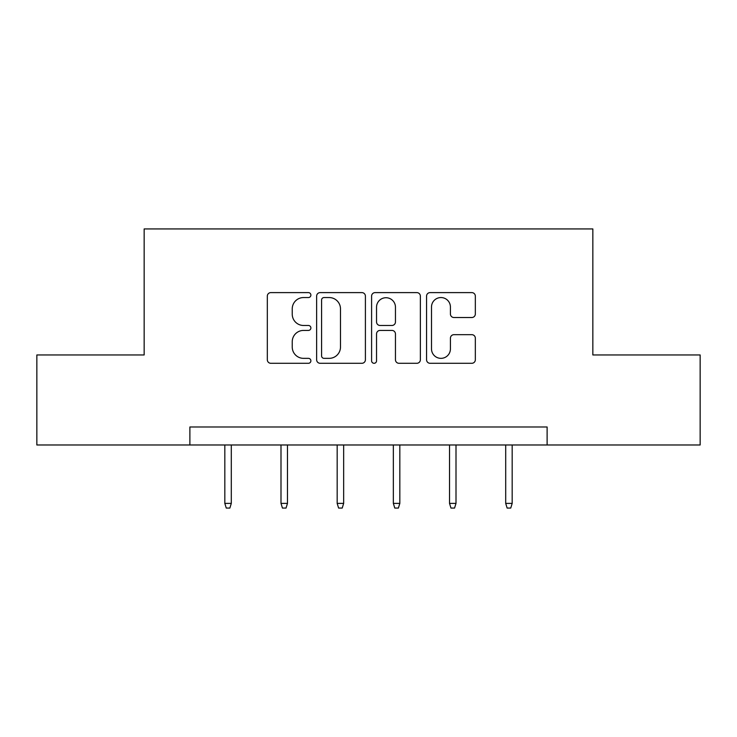 <?xml version="1.0" encoding="UTF-8"?>
<svg xmlns="http://www.w3.org/2000/svg" width="737" height="737" viewBox="0 0 737 737"><rect width="100%" height="100%" fill="white"/><g stroke="black" fill="none" stroke-linecap="round" stroke-linejoin="round"><path stroke-width="1.11" d="M310.885 295.086A2.478 2.478 0 0 0 308.416 292.607L270.857 292.607A3.538 3.538 0 0 0 267.319 296.145L267.319 359.767A3.538 3.538 0 0 0 270.857 363.295L308.416 363.295A2.478 2.478 0 0 0 310.885 360.826A2.478 2.478 0 0 0 308.416 358.348L303.552 358.348A11.313 11.313 0 0 1 292.239 347.044L292.239 341.738A11.313 11.313 0 0 1 303.552 330.425L308.416 330.425A2.478 2.478 0 0 0 310.885 327.956A2.478 2.478 0 0 0 308.416 325.478L303.552 325.478A11.313 11.313 0 0 1 292.239 314.165L292.239 308.867A11.313 11.313 0 0 1 303.552 297.555L308.416 297.555A2.478 2.478 0 0 0 310.885 295.086M471.8 317.527A3.538 3.538 0 0 0 475.337 313.99L475.337 296.145A3.538 3.538 0 0 0 471.8 292.607L430.095 292.607A3.538 3.538 0 0 0 426.557 296.145L426.557 359.767A3.538 3.538 0 0 0 430.095 363.295L471.8 363.295A3.538 3.538 0 0 0 475.337 359.767L475.337 338.2A3.538 3.538 0 0 0 471.8 334.672L453.946 334.672A3.538 3.538 0 0 0 450.418 338.2L450.418 348.896A9.452 9.452 0 0 1 440.956 358.348A9.452 9.452 0 0 1 431.504 348.896L431.504 307.007A9.452 9.452 0 0 1 440.956 297.555A9.452 9.452 0 0 1 450.418 307.007L450.418 313.99A3.538 3.538 0 0 0 453.946 317.527L471.8 317.527M189.888 444.982L36.85 444.982L36.85 354.958L144.157 354.958L144.157 228.931L592.843 228.931L592.843 354.958L700.15 354.958L700.15 444.982L547.112 444.982L547.112 426.981L189.888 426.981L189.888 444.982L547.112 444.982M365.405 296.145A3.538 3.538 0 0 0 361.876 292.607L320.162 292.607A3.538 3.538 0 0 0 316.634 296.145L316.634 359.767A3.538 3.538 0 0 0 320.162 363.295L361.876 363.295A3.538 3.538 0 0 0 365.405 359.767L365.405 296.145M375.124 292.607L416.838 292.607A3.538 3.538 0 0 1 420.366 296.145L420.366 359.767A3.538 3.538 0 0 1 416.838 363.295L398.984 363.295A3.538 3.538 0 0 1 395.456 359.767L395.456 333.962A3.538 3.538 0 0 0 391.918 330.425L380.08 330.425A3.538 3.538 0 0 0 376.543 333.962L376.543 360.826A2.478 2.478 0 0 1 374.064 363.295A2.478 2.478 0 0 1 371.595 360.826L371.595 296.145A3.538 3.538 0 0 1 375.124 292.607M324.05 297.555A2.478 2.478 0 0 0 321.581 300.033L321.581 355.879A2.478 2.478 0 0 0 324.05 358.348L329.181 358.348A11.313 11.313 0 0 0 340.485 347.044L340.485 308.867A11.313 11.313 0 0 0 329.181 297.555L324.05 297.555M395.456 307.191A9.452 9.452 0 0 0 385.995 297.73A9.452 9.452 0 0 0 376.543 307.191L376.543 321.94A3.538 3.538 0 0 0 380.08 325.478L391.918 325.478A3.538 3.538 0 0 0 395.456 321.94L395.456 307.191M231.298 503.389L229.861 508.069L226.259 508.069L224.822 503.389L231.298 503.389L231.298 444.982M224.822 503.389L224.822 444.982M287.476 503.389L286.039 508.069L282.437 508.069L281 503.389L287.476 503.389L287.476 444.982M281 503.389L281 444.982M343.654 503.389L342.217 508.069L338.615 508.069L337.168 503.389L343.654 503.389L343.654 444.982M337.168 503.389L337.168 444.982M399.832 503.389L398.385 508.069L394.783 508.069L393.346 503.389L399.832 503.389L399.832 444.982M393.346 503.389L393.346 444.982M456 503.389L454.563 508.069L450.961 508.069L449.524 503.389L456 503.389L456 444.982M449.524 503.389L449.524 444.982M512.178 503.389L510.741 508.069L507.139 508.069L505.702 503.389L512.178 503.389L512.178 444.982M505.702 503.389L505.702 444.982"/></g></svg>
